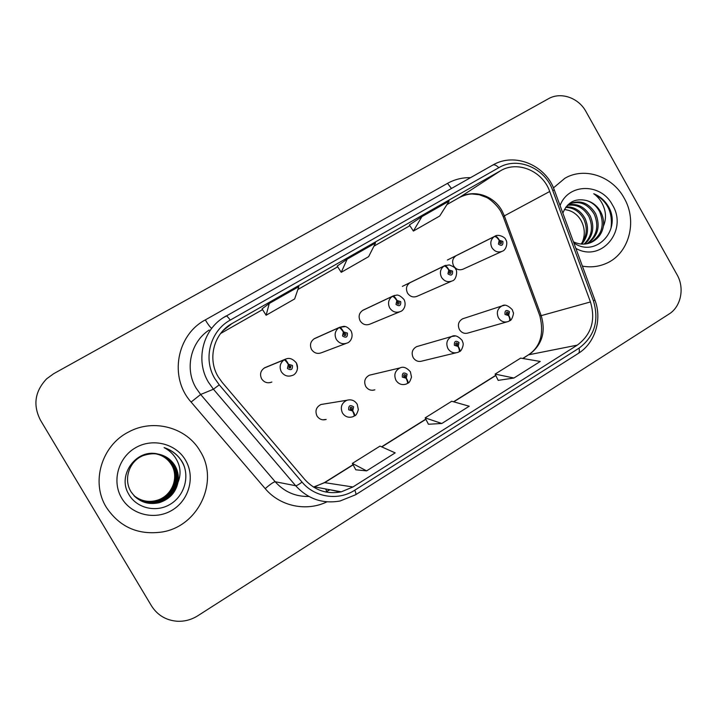 <?xml version="1.0" encoding="UTF-8"?>
<svg xmlns="http://www.w3.org/2000/svg" width="717" height="717" viewBox="0 0 717 717"><rect width="100%" height="100%" fill="white"/><g stroke="black" fill="none" stroke-linecap="round" stroke-linejoin="round"><path stroke-width="1.08" d="M371.478 374.695L369.38 375.197C364.845 377.742 363.627 381.48 365.724 386.418C368.009 389.797 371.056 390.935 374.848 389.842L372.365 390.299M418.136 346.194L416.613 346.634C412.266 349.143 411.119 352.809 413.18 357.622C415.466 361.01 418.486 362.13 422.223 361.001L455.887 352.854M463.8 318.42L462.644 318.796C458.477 321.27 457.401 324.855 459.409 329.569C461.694 332.957 464.679 334.068 468.362 332.912L506.74 321.942M323.941 404.021L320.929 404.505C316.161 407.086 314.853 410.913 316.995 415.985C319.271 419.337 322.336 420.494 326.181 419.454L322.641 419.803M315.337 338.2L314.575 338.541C310.506 341.256 309.493 344.904 311.536 349.475C314.127 353.167 317.488 354.234 321.601 352.683L346.024 343.461M363.573 309.914L363.044 310.165C359.109 312.818 358.142 316.394 360.158 320.893C362.721 324.568 366.011 325.635 370.044 324.093L399.602 311.877M410.258 282.525C406.449 285.115 405.535 288.628 407.507 293.056C410.043 296.704 413.279 297.77 417.213 296.238L451.486 281.225M456.281 255.584C452.579 258.12 451.701 261.562 453.646 265.926C456.146 269.556 459.319 270.614 463.173 269.108M265.98 367.203L264.815 367.678C260.603 370.456 259.527 374.166 261.615 378.827C264.223 382.537 267.638 383.613 271.842 382.053L269.933 382.672M106.385 507.403C119.73 527.201 138.381 535.384 162.329 531.969C198.717 526.072 219.303 481.188 200.249 451.316C186.868 427.565 153.608 418.271 128.675 431.957C101.662 445.347 90.521 482.218 106.385 507.403C119.73 527.201 138.381 535.384 162.329 531.969C198.717 526.072 219.303 481.188 200.249 451.316C186.868 427.565 153.608 418.271 128.675 431.957C101.662 445.347 90.521 482.218 106.385 507.403M582.383 266.115C590.432 267.575 598.112 266.787 605.426 263.748C628.827 254.553 637.987 221.58 624.122 198.053C612.479 176.257 584.642 166.694 564.933 178.228L553.461 187.881L564.933 178.228C584.642 166.694 612.479 176.257 624.122 198.053C637.987 221.58 628.827 254.553 605.426 263.748C598.112 266.787 590.432 267.575 582.383 266.115M218.183 376.766C207.589 359.477 213.352 335.018 230.282 324.532L500.556 170.754C517.737 160.366 542.769 171.121 549.715 191.493L590.449 301.947C595.836 320.123 591.444 334.525 577.284 345.137L352.925 486.977L341.283 491.826C326.997 494.551 314.862 490.473 304.859 479.583L222.162 382.367L218.183 376.766M214.885 378.684L219.25 384.832L302.045 482.102C314.781 497.526 338.352 500.986 354.79 490.186L579.004 348.175C594.518 336.515 599.331 320.732 593.425 300.808L552.717 190.444C545.108 168.11 517.683 156.297 498.817 167.679L230.274 320.087C210.242 330.851 202.723 358.948 214.885 378.684M409.389 224.95L421.883 216.642L413.386 231.062L409.389 224.95M269.269 303.47L266.115 315.247L294.642 298.944L298.864 286.63L269.269 303.47L262.081 308.83M337.205 266.043L347.171 259.151L341.229 272.317L337.205 266.043M585.995 111.61C578.592 97.736 560.766 91.543 548.424 98.758L53.65 373.718L46.641 378.818C34.855 391.33 32.794 405.114 40.448 420.162L151.448 605.802C157.399 615.15 165.95 620.295 177.099 621.245C184.502 621.612 191.412 619.775 197.82 615.751L668.979 314.082C681.042 306.724 684.807 288.028 677.036 274.692L585.995 111.61M413.386 231.062L439.718 216.014L449.12 201.136L421.883 216.642M341.229 272.317L368.619 256.65L375.547 243L347.171 259.151M355.784 469.796L366.62 470.872L395.184 452.875L380.001 446.117L352.361 463.406L355.811 469.85M498.19 380.368L513.946 378.029L540.26 361.458L520.641 358.124L495.106 374.095L498.216 380.422M441.806 423.496L469.205 406.225L451.71 401.251L425.154 417.868L428.425 424.249L441.806 423.496L425.154 417.868M266.115 315.247L262.072 308.821M366.62 470.872L352.361 463.406M513.946 378.029L495.106 374.095M264.125 368.081L284.075 359.853C284.9 359.898 286.316 361.422 288.324 364.433L287.409 368.413C291.012 370.725 292.688 369.73 292.446 365.446L288.548 364.299L289.372 365.876L290.941 366.333L290.448 368L288.924 367.525L289.292 365.93L288.324 364.433M289.032 366.154L289.874 366.728L289.749 368.099M288.548 364.299C286.8 361.135 285.536 359.531 284.739 359.468L264.815 367.678M264.716 367.731L284.739 359.468M354.162 415.905L354.637 415.815C355.04 415.206 354.404 413.53 352.728 410.805L353.606 406.844C350.084 404.585 348.444 405.58 348.704 409.837L352.513 410.931L351.697 409.371L350.174 408.932L350.765 407.229L352.137 407.74L351.787 409.326L352.728 410.805M350.882 409.479L351.697 409.371M350.353 407.498L350.586 409.353M352.513 410.931C354.001 413.906 354.476 415.672 353.956 416.236L353.857 416.263M350.783 409.452L351.787 409.326M313.947 338.908L338.935 327.687C339.912 327.633 341.391 329.085 343.38 332.043L342.502 335.95C346.015 338.245 347.646 337.286 347.395 333.073L343.595 331.917L344.411 333.477L345.926 333.934L345.469 335.565L343.972 335.09L344.321 333.522L343.38 332.043M343.936 333.952L344.635 335.619M343.595 331.917C341.866 328.807 340.53 327.275 339.58 327.31L345.352 326.585M314.53 338.567L339.58 327.31M362.47 310.506L392.208 296.453C393.328 296.309 394.87 297.689 396.833 300.602L395.99 304.438C399.423 306.715 401 305.783 400.74 301.642L397.039 300.477L397.836 302.018L399.315 302.475L398.885 304.071L397.415 303.596L397.756 302.063L396.833 300.602M397.29 302.726L397.872 304.044M397.039 300.477C395.327 297.421 393.92 295.951 392.826 296.094L394.762 295.377M363.035 310.174L392.826 296.094L363.044 310.165M409.73 282.839L443.948 266.115C445.203 265.873 446.799 267.19 448.743 270.058L447.937 273.831C451.289 276.09 452.83 275.185 452.552 271.107L448.941 269.942L449.729 271.456L451.172 271.922L450.76 273.482L449.326 273.016L449.729 271.456M449.174 272.496L449.532 273.276M448.941 269.942C447.247 266.93 445.786 265.541 444.558 265.756L445.526 265.335M402.345 286.388L444.549 265.756L449.299 264.923C453.628 266.625 455.734 268.059 455.609 269.207C457.598 269.906 456.765 280.024 452.194 280.921C447.883 282.588 444.334 281.405 441.547 277.371C439.458 272.818 440.256 269.063 443.948 266.115M449.649 271.501L448.743 270.058M455.779 255.879L494.237 236.628C495.617 236.305 497.266 237.56 499.184 240.383L498.414 244.085C501.685 246.334 503.182 245.456 502.904 241.441L499.382 240.276L500.152 241.763L501.559 242.238L501.165 243.762L499.767 243.296L500.152 241.763M499.382 240.276C497.706 237.318 496.191 235.983 494.829 236.278L495.393 236.01M447.39 260.029L494.82 236.278C498.1 233.643 505.494 237.327 505.718 239.684C508.039 242.05 506.399 250.09 502.357 251.228C498.154 252.868 494.685 251.685 491.934 247.679C489.881 243.188 490.643 239.505 494.237 236.628M500.072 241.817L499.184 240.383M407.453 383.299L407.874 383.183C408.421 382.484 407.874 380.781 406.243 378.083L407.086 374.202C403.644 371.953 402.058 372.921 402.318 377.106L406.037 378.209L405.239 376.676L403.752 376.228L404.298 374.57L405.652 375.072L405.32 376.622L406.243 378.083M404.621 376.801L405.239 376.676M403.734 375.054L404.056 376.577M406.037 378.209C407.48 381.157 407.874 382.95 407.202 383.595L406.01 384.124C401.843 385.334 398.491 384.07 395.972 380.333C393.66 374.874 394.986 370.734 399.969 367.938C403.232 366.297 406.718 367.597 410.411 371.827L411.495 377.079C410.267 381.05 409.066 383.084 407.874 383.183M404.522 376.792L405.32 376.622M459.194 351.617L459.597 351.482C460.26 350.703 459.803 348.982 458.217 346.311L459.014 342.493C455.662 340.261 454.121 341.202 454.39 345.316L458.02 346.436L457.231 344.922L455.779 344.474L456.29 342.843L457.634 343.344L457.312 344.868L458.217 346.311M456.747 345.047L457.231 344.922M455.645 343.631L455.922 344.671M458.02 346.436C459.427 349.358 459.722 351.178 458.916 351.895L457.876 352.37C453.771 353.606 450.464 352.361 447.955 348.614C445.687 343.291 446.924 339.258 451.674 336.497L455.519 335.959M456.657 345.038L457.312 344.868M509.464 320.822L509.841 320.669C510.629 319.818 510.253 318.079 508.712 315.444L509.482 311.698C506.202 309.475 504.705 310.389 504.983 314.44L508.523 315.561L507.744 314.064L506.336 313.616L506.811 312.02L508.129 312.522L507.824 314.019L508.712 315.444M508.523 315.561C509.886 318.456 510.101 320.302 509.16 321.091L508.245 321.512C504.221 322.775 500.959 321.539 498.458 317.801C496.236 312.603 497.401 308.651 501.945 305.944L504.374 305.361M507.269 314.189L507.824 314.019M155.392 453.7C162.678 455.161 168.154 458.907 171.811 464.957C179.734 477.845 172.017 496.899 156.369 500.699C148.249 502.742 140.792 501.084 133.998 495.698M155.284 453.691C162.508 455.17 167.93 458.898 171.542 464.894C179.447 477.746 171.757 496.747 156.145 500.529C148.096 502.572 140.684 500.932 133.927 495.626M155.831 453.744C163.395 455.125 169.078 458.943 172.878 465.199C180.89 478.239 173.093 497.517 157.256 501.362C148.867 503.468 141.213 501.685 134.294 496.021M155.723 453.736C163.216 455.134 168.845 458.934 172.609 465.136C180.603 478.14 172.824 497.365 157.032 501.192C148.706 503.289 141.106 501.533 134.222 495.94M177.995 482.371C178.945 476.411 177.941 470.845 174.966 465.683C171.04 459.346 165.367 455.465 157.937 454.04C136.499 448.34 117.167 474.905 128.442 493.681C135.988 508.075 155.661 512.852 169.759 504.562C183.964 496.442 189.727 477.755 183.095 463.505L182.19 461.873C177.959 454.919 171.937 450.168 164.103 447.605C170.969 451.244 175.764 456.648 178.497 463.818C180.693 469.993 180.523 476.178 177.995 482.371C175.817 492.543 169.517 499.328 159.102 502.734C147.227 505.234 137.834 501.524 130.933 491.611C123.306 479.288 129.078 461.282 142.934 455.698C155.912 451.244 166.254 454.497 173.971 465.45C182.073 478.642 174.186 498.154 158.161 502.043C149.495 504.203 141.643 502.303 134.608 496.334M156.172 453.789C163.942 455.098 169.786 458.961 173.693 465.387C181.777 478.544 173.908 497.992 157.937 501.864C149.333 504.015 141.536 502.151 134.527 496.254M157.937 454.04C165.43 455.555 171.049 459.427 174.805 465.647C182.987 478.956 175.029 498.638 158.86 502.563C149.978 504.768 141.975 502.769 134.85 496.576M121.747 498.225C131.632 515.093 155.472 520.542 172.322 510.083C189.324 499.874 195.382 476.563 185.497 460.126C175.871 443.545 152.497 437.675 135.379 447.847C118.117 457.769 111.601 481.501 121.747 498.225M156.611 454.04L158.896 454.614M164.103 447.605C174.016 451.118 180.756 457.446 184.314 466.579M566.08 206.863C574.165 206.621 580.483 210.475 585.036 218.407C589.195 227.934 588.128 236.493 581.837 244.094M565.668 207.428C573.421 207.554 579.444 211.407 583.746 218.99C587.779 228.158 586.891 236.502 581.066 244.031M567.846 204.981C577.221 203.019 584.696 206.711 590.288 216.068C594.895 227.029 593.076 236.359 584.821 244.058M567.299 205.42C576.396 203.879 583.611 207.625 588.962 216.659C593.461 227.262 591.839 236.413 584.086 244.103M567.362 205.358L569.934 203.691C580.376 199.577 588.944 202.911 595.648 213.675C600.658 226.124 598.014 236.099 587.698 243.601M569.674 203.825C579.775 200.509 587.985 203.987 594.294 214.275C599.215 226.348 596.777 236.171 586.99 243.753M573.824 242.893C594.985 257.905 620.779 231.448 609.486 208.513L608.715 207.052C605.121 200.778 600.129 196.341 593.748 193.724C598.946 197.489 602.54 202.687 604.521 209.328C606.107 215.037 605.731 220.666 603.4 226.222C604.01 221.069 603.042 216.167 600.496 211.506C597.153 205.788 592.466 202.131 586.434 200.518C592.296 202.346 596.732 206.12 599.735 211.847C604.996 225.326 601.76 235.669 590.037 242.875L589.777 242.991M603.4 226.222C602.065 233.625 598.059 239.003 591.4 242.337C585.484 244.891 579.497 244.712 573.421 241.799M564.467 209.346L568.626 210.359C573.779 211.963 577.857 215.234 580.86 220.164C584.92 227.558 585.359 235.042 582.177 242.633M575.832 248.351C601.204 263.058 628.271 230.39 612.479 205.008C601.231 182.889 568.321 182.943 560.067 205.6M586.434 200.518C575.213 197.982 567.344 202.185 562.845 213.119M568.626 210.359L564.413 209.445M593.748 193.724C607.2 200.751 612.954 212.214 611.009 228.123M549.715 191.493L504.347 215.88L501.963 210.735C493.708 195.454 473.596 189.001 459.57 197.39L446.951 204.578L459.57 197.39L500.556 170.754M504.347 215.88L503.316 216.91L539.82 315.767L541.192 315.65L504.347 215.88M232.191 323.367L223.023 330.636M326.934 501.837C306.491 511.866 280.06 506.39 265.209 488.627L191.098 402.049C168.907 377.554 176.534 334.991 205.313 319.907L447.525 183.355L451.432 188.454M447.525 183.355C454.641 179.402 462.304 177.502 470.513 177.655M354.79 490.186C355.91 492.821 356.197 494.345 355.659 494.748L340.028 501.013C322.623 504.06 307.826 498.96 295.655 485.714L213.433 389.232L208.486 382.286C195.508 361.108 202.293 331.227 222.754 318.016L225.98 316.018C226.662 315.776 228.096 317.129 230.274 320.087M209.158 330.026C190.579 342.036 184.421 369.067 196.171 388.202L200.643 394.475L275.185 481.734C284.255 491.853 295.494 496.756 308.893 496.46M219.25 384.832L213.433 389.232L200.643 394.475L191.098 402.049M579.004 348.175C579.659 350.9 579.408 352.656 578.243 353.454C595.191 343.049 602.361 319.441 594.922 300.1L594.868 299.966M593.425 300.808L594.922 300.1L554.438 190.319M265.209 488.627C270.255 484.253 273.58 481.958 275.185 481.734L295.655 485.714C296.605 485.776 298.729 484.575 302.045 482.102M552.717 190.444L554.349 190.095C545.771 165.089 514.573 152.013 492.758 165.08L492.624 165.161M498.817 167.679C496.334 165.197 494.309 164.327 492.758 165.08L222.754 318.016M340.369 492.023L329.874 489.729M325.859 492.023L329.444 490.007M205.313 319.907C207.867 324.201 209.884 326.925 211.363 328.081M577.284 345.137L529.003 354.727C541.98 345.101 546.049 332.079 541.192 315.65L590.449 301.947M409.873 225.694L373.942 246.164L409.882 225.703M337.698 266.805L297.887 289.489L337.698 266.814M262.565 309.601L220.63 333.495L262.574 309.61M313.481 487.067L324.882 482.541L353.131 464.858M352.925 486.977L324.425 482.604L353.042 464.688M381.794 446.915L425.889 419.302M453.771 401.834L495.806 375.52M522.953 358.518L528.142 355.058C540.286 347.073 544.203 334.041 539.892 315.964M325.652 488.958L326.782 491.441M459.292 197.551L459.436 197.471C464.464 195.114 468.712 193.957 472.18 193.984L479.243 194.737L486.431 197.399C489.344 198.609 496.791 204.569 500.753 211.336M296.417 362.963L297.546 368.395M284.846 359.414C287.006 358.536 290.959 356.546 296.39 362.981C299.464 369.156 295.494 374.543 292.617 375.35C287.983 377.07 284.219 375.869 281.324 371.764C279.119 367.023 280.033 363.053 284.075 359.853M353.956 416.236L352.576 416.837C348.345 417.984 344.976 416.702 342.457 412.992C340.091 407.364 341.525 403.133 346.759 400.283C351.222 399.082 354.709 400.4 357.227 404.254L358.33 409.622C357.183 413.503 355.955 415.573 354.637 415.815M314.575 338.541L339.634 327.284L343.595 326.369C345.782 326.101 348.256 327.579 351.007 330.815C354.073 337.214 349.851 342.332 347.387 342.941C342.86 344.653 339.168 343.461 336.309 339.365C334.14 334.696 335.018 330.797 338.935 327.687M392.844 296.085L396.402 295.171C398.347 294.678 400.902 296.148 404.056 299.563C407.104 306.132 402.667 311.044 400.552 311.474C396.142 313.168 392.522 311.985 389.69 307.916C387.565 303.309 388.399 299.482 392.208 296.453M500.771 211.381L503.2 216.588M230.282 324.532L224.52 329.121M355.659 494.748L578.243 353.454M325.715 491.996L329.703 489.702M341.283 491.826L314.369 486.879L324.425 482.604M381.587 446.816L425.799 419.131M453.538 401.771L495.725 375.358M522.693 358.473L528.142 355.058M351.052 409.506L351.545 409.443M320.929 404.505L346.759 400.283M462.689 269.332L501.828 251.47M369.38 375.197L399.969 367.938M406.01 384.124L407.202 383.595M416.613 346.634L451.674 336.497C454.596 334.749 458.064 336.022 462.08 340.315L463.03 342.932C463.944 345.495 460.923 351.841 459.597 351.482M457.876 352.37L458.916 351.895M462.644 318.796L501.945 305.944C504.607 304.116 508.057 305.361 512.297 309.69L513.3 312.684C514.206 312.038 512.072 320.66 509.841 320.669M508.245 321.512L509.16 321.091M590.037 242.875L591.4 242.337"/></g></svg>
